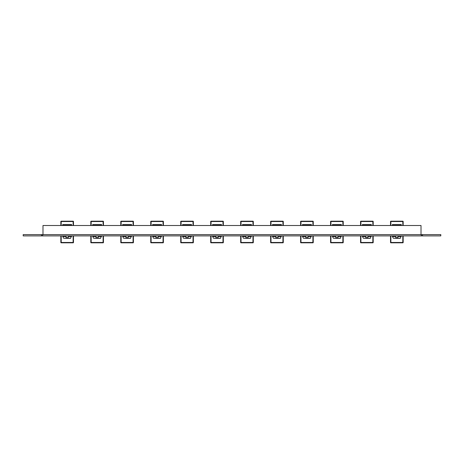 <?xml version="1.0" encoding="UTF-8"?>
<svg xmlns="http://www.w3.org/2000/svg" width="464" height="464" viewBox="0 0 464 464"><rect width="100%" height="100%" fill="white"/><g stroke="black" fill="none" stroke-linecap="round" stroke-linejoin="round"><path stroke-width="0.7" d="M42.984 225.51L42.984 234.598L23.2 234.598L23.2 235.892L440.8 235.892L440.8 234.598L421.016 234.598L421.016 225.51L42.984 225.51M41.209 234.598C41.783 236.228 42.357 236.228 42.937 234.598M421.063 234.598C421.637 236.228 422.217 236.228 422.791 234.598M71.572 235.892L70.534 238.345L63.638 238.247L62.744 236.524L66.074 236.524L66.074 237.678L68.237 237.678L68.237 235.892M60.842 225.51L60.842 221.531A0.348 0.348 0 0 1 61.19 221.183L73.126 221.183A0.348 0.348 0 0 1 73.474 221.531L73.474 225.51M73.474 235.892L73.474 242.469A0.348 0.348 0 0 1 73.126 242.817L61.19 242.817A0.348 0.348 0 0 1 60.842 242.469L60.842 235.892M71.572 236.524L68.237 236.524M71.572 225.295L62.744 225.295L62.744 224.489L71.572 224.489L71.572 225.51M62.744 235.892L62.744 236.524M66.074 236.524L66.074 235.892M101.541 235.892L100.502 238.345L93.606 238.247L92.719 236.524L96.048 236.524L96.048 237.678L98.211 237.678L98.211 235.892M90.811 225.51L90.811 221.531A0.348 0.348 0 0 1 91.159 221.183L103.101 221.183A0.348 0.348 0 0 1 103.449 221.531L103.449 225.51M103.449 235.892L103.449 242.469A0.348 0.348 0 0 1 103.101 242.817L91.159 242.817A0.348 0.348 0 0 1 90.811 242.469L90.811 235.892M101.541 236.524L98.211 236.524M101.541 225.295L92.719 225.295L92.719 224.489L101.541 224.489L101.541 225.51M92.719 235.892L92.719 236.524M96.048 236.524L96.048 235.892M131.515 235.892L130.477 238.345L123.581 238.247L122.687 236.524L126.017 236.524L126.017 237.678L128.18 237.678L128.18 235.892M120.785 225.51L120.785 221.531A0.348 0.348 0 0 1 121.133 221.183L133.069 221.183A0.348 0.348 0 0 1 133.417 221.531L133.417 225.51M133.417 235.892L133.417 242.469A0.348 0.348 0 0 1 133.069 242.817L121.133 242.817A0.348 0.348 0 0 1 120.785 242.469L120.785 235.892M131.515 236.524L128.18 236.524M131.515 225.295L122.687 225.295L122.687 224.489L131.515 224.489L131.515 225.51M122.687 235.892L122.687 236.524M126.017 236.524L126.017 235.892M161.484 235.892L160.445 238.345L153.555 238.247L152.662 236.524L155.991 236.524L155.991 237.678L158.154 237.678L158.154 235.892M150.754 225.51L150.754 221.531A0.348 0.348 0 0 1 151.102 221.183L163.044 221.183A0.348 0.348 0 0 1 163.392 221.531L163.392 225.51M163.392 235.892L163.392 242.469A0.348 0.348 0 0 1 163.044 242.817L151.102 242.817A0.348 0.348 0 0 1 150.754 242.469L150.754 235.892M161.484 236.524L158.154 236.524M161.484 225.295L152.662 225.295L152.662 224.489L161.484 224.489L161.484 225.51M152.662 235.892L152.662 236.524M155.991 236.524L155.991 235.892M191.458 235.892L190.42 238.345L183.524 238.247L182.63 236.524L185.965 236.524L185.965 237.678L188.129 237.678L188.129 235.892M180.728 225.51L180.728 221.531A0.348 0.348 0 0 1 181.076 221.183L193.012 221.183A0.348 0.348 0 0 1 193.36 221.531L193.36 225.51L193.36 221.531A0.348 0.348 0 0 0 193.012 221.183L193.012 221.531L181.076 221.531L181.076 225.51M181.076 235.892L181.076 242.469L193.36 242.469L193.36 235.892L193.36 242.469A0.348 0.348 0 0 1 193.012 242.817L181.076 242.817A0.348 0.348 0 0 1 180.728 242.469L180.728 235.892M191.458 236.524L188.129 236.524M191.458 225.295L182.63 225.295L182.63 224.489L191.458 224.489L191.458 225.51M182.63 235.892L182.63 236.524M185.965 236.524L185.965 235.892M221.427 235.892L220.388 238.345L213.498 238.247L212.605 236.524L215.934 236.524L215.934 237.678L218.097 237.678L218.097 235.892M222.987 225.51L222.987 221.531L210.697 221.531L210.697 225.51L210.697 221.531A0.348 0.348 0 0 1 211.045 221.183L222.987 221.183A0.348 0.348 0 0 1 223.335 221.531L223.335 225.51M223.335 235.892L223.335 242.469A0.348 0.348 0 0 1 222.987 242.817L211.045 242.817A0.348 0.348 0 0 1 210.697 242.469L210.697 235.892M221.427 236.524L218.097 236.524M221.427 225.295L212.605 225.295L212.605 224.489L221.427 224.489L221.427 225.51M212.605 235.892L212.605 236.524M215.934 236.524L215.934 235.892M251.401 235.892L250.363 238.345L243.467 238.247L242.573 236.524L245.908 236.524L245.908 237.678L248.072 237.678L248.072 235.892M240.671 225.51L240.671 221.531A0.348 0.348 0 0 1 241.019 221.183L252.955 221.183A0.348 0.348 0 0 1 253.303 221.531L253.303 225.51M241.019 235.892L241.019 242.469L253.303 242.469L253.303 235.892L253.303 242.469A0.348 0.348 0 0 1 252.955 242.817L241.019 242.817A0.348 0.348 0 0 1 240.671 242.469L240.671 235.892M251.401 236.524L248.072 236.524M251.401 225.295L242.573 225.295L242.573 224.489L251.401 224.489L251.401 225.51M242.573 235.892L242.573 236.524M245.908 236.524L245.908 235.892M253.303 242.469A0.348 0.348 0 0 1 252.955 242.817L252.955 235.892M281.37 235.892L280.331 238.345L273.441 238.247L272.548 236.524L275.877 236.524L275.877 237.678L278.04 237.678L278.04 235.892M270.64 225.51L270.64 221.531A0.348 0.348 0 0 1 270.988 221.183L282.93 221.183A0.348 0.348 0 0 1 283.278 221.531L283.278 225.51M283.278 242.469A0.348 0.348 0 0 1 282.93 242.817L283.278 242.469L283.278 235.892L283.278 242.469A0.348 0.348 0 0 1 282.93 242.817L270.988 242.817A0.348 0.348 0 0 1 270.64 242.469L270.64 235.892L270.64 242.469L270.64 235.892L270.64 242.469L282.93 242.469L282.93 235.892M281.37 236.524L278.04 236.524M281.37 225.295L272.548 225.295L272.548 224.489L281.37 224.489L281.37 225.51M272.548 235.892L272.548 236.524M275.877 236.524L275.877 235.892M311.344 235.892L310.306 238.345L303.41 238.247L302.516 236.524L305.851 236.524L305.851 237.678L308.015 237.678L308.015 235.892M300.614 225.51L300.614 221.531A0.348 0.348 0 0 1 300.962 221.183L312.898 221.183A0.348 0.348 0 0 1 313.246 221.531L313.246 225.51L313.246 221.531A0.348 0.348 0 0 0 312.898 221.183L312.898 221.531L300.962 221.531L300.962 225.51M313.246 235.892L313.246 242.469A0.348 0.348 0 0 1 312.898 242.817L300.962 242.817A0.348 0.348 0 0 1 300.614 242.469L300.614 235.892L300.614 242.469L312.898 242.469L312.898 235.892M311.344 236.524L308.015 236.524M311.344 225.295L302.516 225.295L302.516 224.489L311.344 224.489L311.344 225.51M302.516 235.892L302.516 236.524M305.851 236.524L305.851 235.892M313.246 242.469A0.348 0.348 0 0 1 312.898 242.817L313.246 242.469M300.614 221.531A0.348 0.348 0 0 1 300.962 221.183A0.348 0.348 0 0 0 300.614 221.531L300.962 221.183M341.313 235.892L340.274 238.345L333.384 238.247L332.491 236.524L335.82 236.524L335.82 237.678L337.983 237.678L337.983 235.892M342.873 225.51L342.873 221.531L330.583 221.531L330.583 225.51L330.583 221.531A0.348 0.348 0 0 1 330.931 221.183L342.873 221.183A0.348 0.348 0 0 1 343.221 221.531L343.221 225.51M343.221 235.892L343.221 242.469A0.348 0.348 0 0 1 342.873 242.817L330.931 242.817A0.348 0.348 0 0 1 330.583 242.469L330.583 235.892L330.583 242.469L342.873 242.469L342.873 235.892M341.313 236.524L337.983 236.524M341.313 225.295L332.491 225.295L332.491 224.489L341.313 224.489L341.313 225.51M332.491 235.892L332.491 236.524M335.82 236.524L335.82 235.892M371.287 235.892L370.249 238.345L363.353 238.247L362.459 236.524L365.794 236.524L365.794 237.678L367.958 237.678L367.958 235.892M360.557 221.531L360.905 221.183A0.348 0.348 0 0 0 360.557 221.531L360.557 225.51L360.557 221.531A0.348 0.348 0 0 1 360.905 221.183L372.847 221.183A0.348 0.348 0 0 1 373.189 221.531L373.189 225.51L373.189 221.531A0.348 0.348 0 0 0 372.847 221.183L372.847 221.531L360.905 221.531L360.905 225.51M373.189 235.892L373.189 242.469A0.348 0.348 0 0 1 372.847 242.817L360.905 242.817A0.348 0.348 0 0 1 360.557 242.469L360.557 235.892L360.557 242.469L372.847 242.469L372.847 235.892M371.287 236.524L367.958 236.524M371.287 225.295L362.459 225.295L362.459 224.489L371.287 224.489L371.287 225.51M362.459 235.892L362.459 236.524M365.794 236.524L365.794 235.892M401.256 235.892L400.217 238.345L393.327 238.247L392.434 236.524L395.763 236.524L395.763 237.678L397.926 237.678L397.926 235.892M390.531 225.51L390.531 221.531A0.348 0.348 0 0 1 390.874 221.183L402.816 221.183A0.348 0.348 0 0 1 403.164 221.531L403.164 225.51M403.164 242.469A0.348 0.348 0 0 1 402.816 242.817L403.164 242.469L403.164 235.892L403.164 242.469A0.348 0.348 0 0 1 402.816 242.817L390.874 242.817A0.348 0.348 0 0 1 390.531 242.469L390.531 235.892L390.531 242.469L402.816 242.469L402.816 235.892M401.256 236.524L397.926 236.524M401.256 225.295L392.434 225.295L392.434 224.489L401.256 224.489L401.256 225.51M392.434 235.892L392.434 236.524M395.763 236.524L395.763 235.892M252.955 225.51L252.955 221.531L240.671 221.531A0.348 0.348 0 0 1 241.019 221.183L241.019 225.51M252.955 221.183A0.348 0.348 0 0 1 253.303 221.531L252.955 221.183M282.93 225.51L282.93 221.531L270.64 221.531A0.348 0.348 0 0 1 270.988 221.183L270.988 225.51M282.93 221.183A0.348 0.348 0 0 1 283.278 221.531L282.93 221.183M343.221 242.469A0.348 0.348 0 0 1 342.873 242.817L343.221 242.469M360.905 235.892L360.905 242.817A0.348 0.348 0 0 1 360.557 242.469M373.189 242.469A0.348 0.348 0 0 1 372.847 242.817L373.189 242.469M402.816 225.51L402.816 221.183A0.348 0.348 0 0 1 403.164 221.531L390.874 221.531L390.874 225.51M42.984 234.598L421.016 234.598M73.126 225.51L73.126 221.531L61.19 221.531L61.19 225.51M60.842 221.531L61.19 221.183M73.126 221.183L73.474 221.531M70.679 238.247L63.638 238.247M61.19 235.892L61.19 242.469L73.126 242.469L73.126 235.892M61.19 242.817L60.842 242.469M73.474 242.469L73.126 242.817M103.101 225.51L103.101 221.531L91.159 221.531L91.159 225.51M90.811 221.531L91.159 221.183M103.101 221.183L103.449 221.531M100.647 238.247L93.606 238.247M91.159 235.892L91.159 242.469L103.101 242.469L103.101 235.892M91.159 242.817L90.811 242.469M103.449 242.469L103.101 242.817M133.069 225.51L133.069 221.531L121.133 221.531L121.133 225.51M120.785 221.531L121.133 221.183M133.069 221.183L133.417 221.531M130.622 238.247L123.581 238.247M121.133 235.892L121.133 242.469L133.069 242.469L133.069 235.892M121.133 242.817L120.785 242.469M133.417 242.469L133.069 242.817M163.044 225.51L163.044 221.531L151.102 221.531L151.102 225.51M150.754 221.531L151.102 221.183M163.044 221.183L163.392 221.531M160.59 238.247L153.555 238.247M151.102 235.892L151.102 242.469L163.044 242.469L163.044 235.892M151.102 242.817L150.754 242.469M163.392 242.469L163.044 242.817M193.012 225.51L193.012 221.531L193.36 221.531M180.728 221.531L181.076 221.183M190.565 238.247L183.524 238.247M193.012 242.817L193.012 235.892M181.076 242.817L180.728 242.469M211.045 221.183L211.045 225.51M222.987 221.183L223.335 221.531M220.539 238.247L213.498 238.247M211.045 235.892L211.045 242.469L222.987 242.469L222.987 235.892M211.045 242.817L210.697 242.469M223.335 242.469L222.987 242.817M250.508 238.247L243.467 238.247M241.019 242.817L240.671 242.469M280.482 238.247L273.441 238.247M270.988 235.892L270.988 242.817M312.898 225.51L312.898 221.531L313.246 221.531M310.451 238.247L303.41 238.247M300.962 235.892L300.962 242.817M330.931 221.183L330.931 225.51M342.873 221.183L343.221 221.531M340.425 238.247L333.384 238.247M330.931 235.892L330.931 242.817M372.847 225.51L372.847 221.531L373.189 221.531M370.394 238.247L363.353 238.247M390.531 221.531L390.874 221.183M400.368 238.247L393.327 238.247M390.874 235.892L390.874 242.817"/></g></svg>
